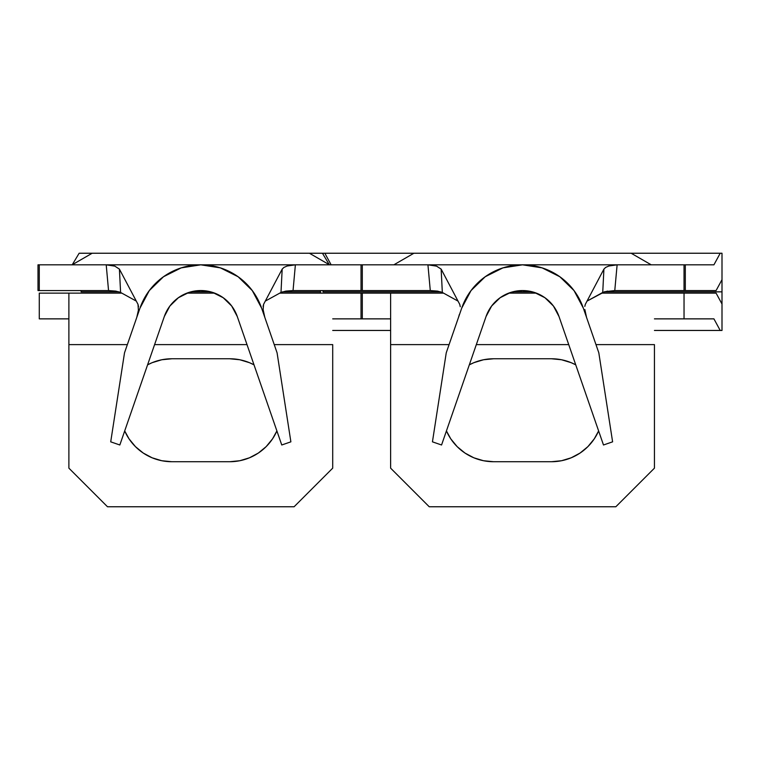 <?xml version="1.0" encoding="UTF-8"?>
<svg xmlns="http://www.w3.org/2000/svg" width="760" height="760" viewBox="0 0 760 760"><rect width="100%" height="100%" fill="white"/><g stroke="black" fill="none" stroke-linecap="round" stroke-linejoin="round"><path stroke-width="1.14" d="M171.836 461.719A51.48 51.48 0 0 1 124.697 430.93L129.038 438.843L135.441 446.642L143.241 453.045L152.142 457.805L161.794 460.731L171.836 461.719L229.748 461.719L239.799 460.731L249.451 457.805L258.352 453.045L266.152 446.642L272.555 438.843L276.887 430.93A51.48 51.48 0 0 1 229.748 461.719L171.836 461.719L161.794 460.731M320.483 291.849L320.483 293.132L320.483 291.849L282.492 291.849L320.483 291.849L320.483 290.558L320.483 291.849M81.111 291.849L119.092 291.849L81.111 291.849L81.111 290.558L81.111 291.849M190.912 291.849L210.681 291.849L190.912 291.849M39.282 264.822L39.282 290.558L39.282 264.822L106.21 264.822L108.547 290.558L39.282 290.558L108.547 290.558L106.21 264.822L38 264.822L38 290.558L39.282 290.558L38 290.558L38 264.822L39.282 264.822M285.874 291.089L280.991 292.457L282.178 269.106L283.945 267.406L287.156 266.01L295.383 264.822L293.047 290.558L362.301 290.558L362.301 264.822L362.301 290.558L293.047 290.558L295.383 264.822L362.301 264.822L106.21 264.822L114.836 266.142L119.405 269.106L120.593 292.457L115.701 291.089M309.424 253.241L79.144 253.241L309.424 253.241L329.488 264.822L309.424 253.241L322.44 253.241L309.424 253.241M72.105 264.822L92.169 253.241L72.105 264.822M72.266 264.727L79.144 253.241L72.266 264.727M362.301 293.132L279.775 293.132L362.301 293.132L362.301 318.867L362.301 293.132M214.652 293.132L186.931 293.132L214.652 293.132M121.818 293.132L39.282 293.132L39.282 318.867L68.885 318.867L39.282 318.867L39.282 293.132L68.885 293.132L68.885 344.613L127.357 344.613L68.885 344.613L68.885 468.151L68.885 293.132L121.818 293.132M332.709 344.613L332.709 468.151L294.101 506.758L107.493 506.758L68.885 468.151L107.493 506.758L294.101 506.758L332.709 468.151L332.709 344.613L274.236 344.613L332.709 344.613M154.593 344.613L247 344.613L154.593 344.613M171.836 358.767L161.794 359.755L152.142 362.681L147.582 364.838A51.48 51.48 0 0 1 171.836 358.767L229.748 358.767L171.836 358.767L161.794 359.755L152.142 362.681M229.748 358.767A51.48 51.48 0 0 1 254.001 364.838L249.451 362.681L239.799 359.755L229.748 358.767L239.799 359.755L249.451 362.681M258.352 453.045L249.451 457.805L239.799 460.731L229.748 461.719M332.709 318.867L362.301 318.867L332.709 318.867M322.44 253.241L329.317 264.727L322.44 253.241M136.296 301.102L120.593 292.457L136.296 301.102M108.547 290.558L115.795 291.108L120.593 292.457L119.405 269.106L138.007 304.342L119.405 269.106L114.836 266.142L106.21 264.822L200.792 264.822L220.391 267.872L238.118 276.745L252.301 290.595L261.601 308.113L277.077 352.811L290.88 441.835L281.76 444.99L237.281 316.53L231.695 306.023L223.184 297.72L212.553 292.391L200.792 290.558L189.041 292.391L178.4 297.72L169.888 306.023L164.312 316.53L119.833 444.99L110.713 441.835L124.516 352.811L110.713 441.835L119.833 444.99L164.312 316.53A38.608 38.608 0 0 1 237.281 316.53L281.76 444.99L290.88 441.835L277.077 352.811L261.601 308.113A64.344 64.344 0 0 0 139.992 308.113L124.516 352.811L139.992 308.113L149.292 290.595L163.476 276.745L181.203 267.872L200.792 264.822L295.383 264.822L287.156 266.01L283.945 267.406L282.178 269.106L263.587 304.342L282.178 269.106L280.991 292.457L265.297 301.102L280.991 292.457L285.808 291.099L292.97 290.558M138.538 306.717L138.007 304.342L138.396 310.232L136.781 317.385L137.636 314.44M263.131 309.577L264.812 317.385L263.131 309.577L263.587 304.342L263.074 306.385M493.572 461.719A51.48 51.48 0 0 1 446.433 430.93L450.765 438.843L457.168 446.642L464.968 453.045L473.869 457.805L483.531 460.731L493.572 461.719L551.484 461.719L561.526 460.731L571.178 457.805L580.079 453.045L587.879 446.642L594.282 438.843L598.623 430.93A51.48 51.48 0 0 1 551.484 461.719L493.572 461.719L483.531 460.731M722 279.68L722 253.241L720.214 253.241L722 253.241L722 279.68L716.091 290.558L614.774 290.558L684.038 290.558L684.038 264.822L684.038 290.558L716.091 290.558L722 279.68L722 291.849L604.228 291.849L722 291.849L722 304.01L716.091 293.132L601.502 293.132L716.091 293.132L722 304.01L722 330.457L654.436 330.457L722 330.457L722 304.01M323.057 291.849L440.828 291.849L323.057 291.849L323.057 290.558L323.057 291.849M512.639 291.849L532.408 291.849L512.639 291.849M361.019 264.822L361.019 290.558L361.019 264.822L427.937 264.822L430.284 290.558L361.019 290.558L430.284 290.558L427.937 264.822L361.019 264.822M607.601 291.089L602.727 292.457L603.915 269.106L605.672 267.406L608.893 266.01L617.12 264.822L614.774 290.558L617.12 264.822L684.038 264.822L427.937 264.822L436.563 266.142L441.142 269.106L442.329 292.457L437.427 291.089M413.896 253.241L323.057 253.241L323.057 254.258L323.057 253.241L631.161 253.241L413.896 253.241L393.832 264.822L413.896 253.241M720.214 253.241L631.161 253.241L651.216 264.822L631.161 253.241L720.214 253.241L713.925 264.822L684.038 264.822L713.925 264.822L720.214 253.241M390.621 330.457L332.709 330.457L390.621 330.457M331.132 264.822L324.834 253.241L331.132 264.822M536.389 293.132L508.668 293.132L536.389 293.132M443.555 293.132L361.019 293.132L361.019 318.867L390.621 318.867L361.019 318.867L361.019 293.132L390.621 293.132L390.621 344.613L449.084 344.613L390.621 344.613L390.621 468.151L390.621 293.132L443.555 293.132M654.436 344.613L654.436 468.151L615.828 506.758L429.229 506.758L390.621 468.151L429.229 506.758L615.828 506.758L654.436 468.151L654.436 344.613L595.973 344.613L654.436 344.613M476.32 344.613L568.727 344.613L476.32 344.613M493.572 358.767L483.531 359.755L473.869 362.681L469.319 364.838A51.48 51.48 0 0 1 493.572 358.767L551.484 358.767L493.572 358.767L483.531 359.755L473.869 362.681M551.484 358.767A51.48 51.48 0 0 1 575.738 364.838L571.178 362.681L561.526 359.755L551.484 358.767L561.526 359.755L571.178 362.681M580.079 453.045L571.178 457.805L561.526 460.731L551.484 461.719M654.436 318.867L713.925 318.867L720.214 330.457L713.925 318.867L684.038 318.867L684.038 293.132L684.038 318.867L654.436 318.867M722 286.919L722 296.77M458.023 301.102L442.329 292.457L458.023 301.102M430.284 290.558L437.532 291.108L442.329 292.457L441.142 269.106L459.733 304.342L441.142 269.106L436.563 266.142L427.937 264.822L522.528 264.822L542.117 267.872L559.844 276.745L574.038 290.595L583.328 308.113L598.813 352.811L612.607 441.835L603.487 444.99L559.008 316.53L553.432 306.023L544.92 297.72L534.28 292.391L522.528 290.558L510.777 292.391L500.137 297.72L491.625 306.023L486.048 316.53L441.56 444.99L432.44 441.835L446.243 352.811L432.44 441.835L441.56 444.99L486.048 316.53A38.608 38.608 0 0 1 559.008 316.53L603.487 444.99L612.607 441.835L598.813 352.811L583.328 308.113A64.344 64.344 0 0 0 461.719 308.113L446.243 352.811L461.719 308.113L471.019 290.595L485.203 276.745L502.939 267.872L522.528 264.822L617.12 264.822L608.893 266.01L605.672 267.406L603.915 269.106L585.323 304.342L603.915 269.106L602.727 292.457L587.033 301.102L604.713 291.697L614.707 290.558M459.733 304.342L460.275 306.717L459.733 304.342M459.373 314.44L458.508 317.385L459.373 314.44M586.539 317.385L584.858 309.577L586.539 317.385M584.811 306.385L585.323 304.342L584.811 306.385M685.32 264.822L685.32 290.558L685.32 264.822"/></g></svg>
